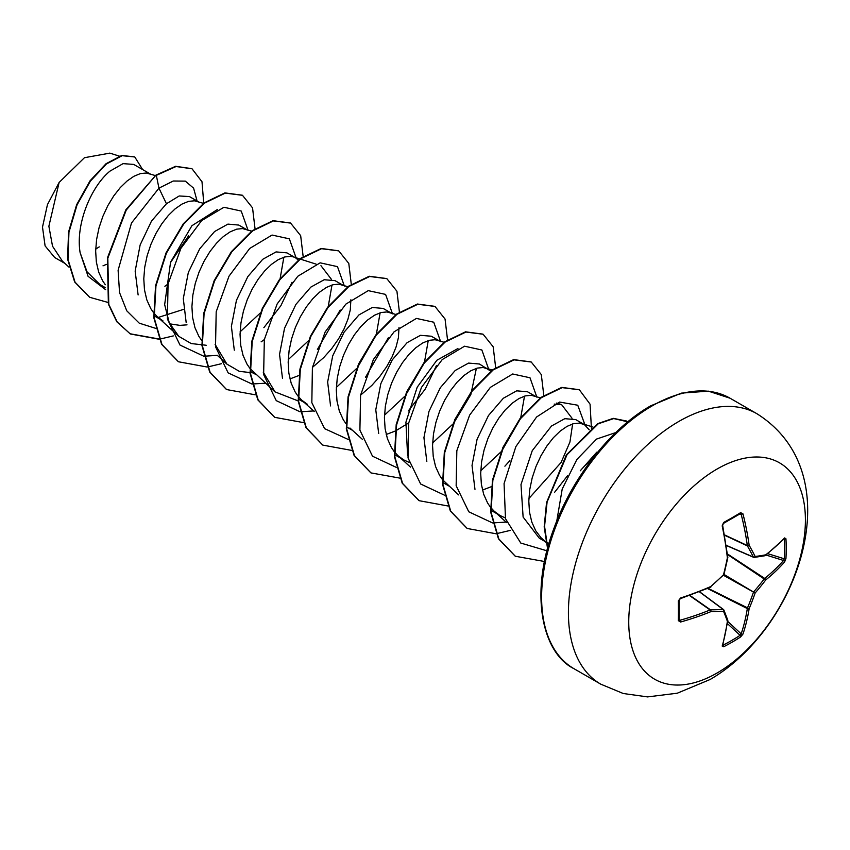 <?xml version="1.0" encoding="UTF-8"?>
<svg xmlns="http://www.w3.org/2000/svg" width="850" height="850" viewBox="0 0 850 850"><rect width="100%" height="100%" fill="white"/><g stroke="black" fill="none" stroke-linecap="round" stroke-linejoin="round"><path stroke-width="1.27" d="M722.192 646.064A249.751 131.081 -115.8 0 0 727.366 621.233A249.719 65.163 -132.4 0 0 723.509 611.246A249.719 90.291 -159.2 0 1 710.812 611.671A249.751 156.209 -175.5 0 1 680.553 622.019L678.321 620.628A248.976 77.796 -103.4 0 0 678.321 600.929L680.553 598.018A249.751 131.081 -4.2 0 0 710.812 586.521A249.719 175.089 -27.7 0 0 723.509 574.738A249.719 175.089 -92.3 0 0 727.366 557.844A249.751 131.081 -115.8 0 0 722.192 525.884L723.605 522.495A248.976 77.796 -16.6 0 0 732.328 517.586A248.976 77.796 -16.6 0 0 740.658 512.646A1.317 0.807 58.7 0 1 740.414 513.612L740.414 513.612A1.317 0.807 58.7 0 1 740.084 513.687L741.179 514.303L742.974 513.889A249.751 156.219 55.5 0 1 749.148 545.264A249.719 90.291 39.2 0 1 755.14 556.484A249.719 65.163 12.4 0 0 765.712 554.827A249.751 131.081 -4.2 0 0 784.624 537.933L785.942 538.794A248.976 187.818 35.7 0 1 786.218 548.707A248.976 187.818 35.7 0 1 785.942 558.492L784.624 561.935A249.751 156.209 -175.5 0 1 765.712 579.976A249.719 200.218 159.6 0 1 755.14 592.992A249.719 200.218 80.4 0 1 749.148 608.653A249.751 156.219 55.5 0 1 742.974 634.058L740.658 636.926A248.976 187.818 -155.7 0 1 732.328 642.048A248.976 187.818 -155.7 0 1 723.605 646.776L722.192 646.064A1.317 0.978 16.2 0 0 722.628 645.564L727.812 620.681A1.317 0.882 7.7 0 0 727.802 620.436M722.851 644.799L723.116 645.118A247.658 186.819 24.3 0 0 740.084 635.322L741.179 633.845A248.434 155.391 -124.5 0 0 747.32 608.579A1.317 0.68 -63.3 0 1 747.394 608.122A248.391 199.166 -99.6 0 0 753.344 592.546A1.317 0.659 -60 0 1 753.854 591.664A248.391 199.166 -20.4 0 0 764.373 578.722A1.317 0.68 -56.7 0 1 764.724 578.436A248.434 155.391 4.5 0 0 783.541 560.479L784.263 558.79A1.317 0.786 3.2 0 0 785.942 558.492M717.081 673.009A124.918 72.123 -60 0 1 628.745 622.019A124.918 72.123 -60 0 1 717.081 469.03A124.918 72.123 -60 0 1 805.407 520.019A124.918 72.123 -60 0 1 717.081 673.009M740.658 512.646L742.974 513.889M596.785 452.2L580.284 470.772A60.456 34.903 -60 0 1 591.855 459.478M150.206 173.931L133.726 164.422L123.069 163.636L109.958 171.137C91.386 186.224 75.321 223.869 80.113 252.631L87.008 271.766L99.896 284.506L105.496 287.736M155.348 175.567L146.296 173.018L140.409 173.591L133.896 176.279L127.064 181.018L120.222 187.648L113.709 195.957L107.823 205.647L102.85 216.399L99.036 227.811L96.592 239.498L95.657 251.026L96.348 262.002L98.664 272.032L102.606 280.755L105.315 284.739M199.399 202.332L189.412 196.562L179.201 195.968L166.451 203.756L151.502 221.085L140.144 244.917L135.161 271.097L138.114 294.939M203.979 203.511L194.427 200.802L188.541 201.376L182.028 204.064L175.185 208.803L168.353 215.433L161.84 223.741L155.954 233.431L150.981 244.184L147.167 255.606L144.712 267.283L143.788 278.821L144.468 289.786L146.795 299.816L150.737 308.539L153.436 312.524M153.85 313.044L157.431 316.848L163.009 320.939M169.745 323.85L179.881 325.369L187.011 324.849M246.468 229.511L238.786 225.069L227.928 224.113L214.572 231.54L199.729 248.784L188.328 272.499L183.292 298.584L186.171 322.511M251.611 231.136L242.558 228.586L236.672 229.16L230.148 231.848L223.316 236.587L216.484 243.217L209.961 251.526L204.074 261.226L199.102 271.968L195.288 283.39L192.844 295.067L191.919 306.606L192.599 317.571L194.926 327.601L198.857 336.324L201.567 340.308M294.589 257.295L286.918 252.864L276.059 251.908L262.703 259.324L247.849 276.558L236.438 300.326L231.391 326.421L234.303 350.189M316.062 264.116L293.399 256.913L290.679 256.371L284.793 256.944L278.279 259.632L271.447 264.371L264.605 271.001L258.092 279.31L252.206 289.011L247.233 299.752L243.419 311.174L240.975 322.851L240.04 334.39L240.731 345.366L243.047 355.385L246.989 364.108L249.698 368.092M250.113 368.613L275.039 391.903L263.224 372.13M289.956 378.919L298.86 375.53M342.72 285.079L335.049 280.649L324.179 279.735L310.834 287.109L295.928 304.385L284.548 328.185L279.544 354.354L282.466 378.186M347.862 286.716L338.81 284.166L332.924 284.739L326.411 287.428L319.568 292.156L312.736 298.786L306.223 307.094L300.337 316.795L295.354 327.537L291.55 338.959L289.096 350.646L288.171 362.174L288.851 373.15L291.178 383.169L295.12 391.892L297.819 395.877M298.233 396.408L301.814 400.212L307.392 404.292L298.647 399.256M390.851 312.864L383.169 308.433L372.311 307.477L358.955 314.904L344.101 332.159L332.701 355.884L327.643 382.022L330.565 405.907M395.983 314.5L386.931 311.95L381.044 312.524L374.531 315.212L367.699 319.94L360.857 326.581L354.344 334.879L348.457 344.579L343.485 355.332L339.671 366.743L337.227 378.431L336.303 389.959L336.983 400.934L339.309 410.954L343.241 419.677L345.95 423.672M386.208 434.488L395.123 431.099M438.972 340.648L431.301 336.217L420.431 335.325L407.086 342.688L392.233 359.911L380.821 383.69L375.774 409.785L378.686 433.553M444.114 342.284L435.062 339.734L429.176 340.308L422.663 342.996L415.831 347.735L408.988 354.365L402.475 362.674L396.589 372.364L391.616 383.116L387.802 394.527L385.358 406.215L384.423 417.743L385.114 428.719L387.43 438.749L391.372 447.472L394.081 451.456M394.496 451.977L398.066 455.781L403.644 459.871L409.02 462.336M490.822 371.163L479.421 364.002L468.562 363.088L455.217 370.473L440.321 387.728L428.953 411.496L423.938 437.644L426.817 461.465M488.166 369.049L483.193 367.519L477.307 368.092L470.794 370.781L463.951 375.519L457.119 382.149L450.606 390.458L444.72 400.148L439.737 410.901L435.933 422.322L433.479 433.999L432.554 445.538L433.234 456.503L435.561 466.533L439.503 475.256L442.202 479.241M442.616 479.761L458.607 494.891M482.471 490.067L491.374 486.678M535.234 396.228L527.553 391.786L516.694 390.83L503.338 398.257L488.474 415.533L477.073 439.28L472.026 465.439L474.969 489.334M540.366 397.853L531.314 395.303L525.428 395.877L518.914 398.565L512.082 403.304L505.24 409.934L498.727 418.243L492.841 427.943L487.868 438.685L484.054 450.107L481.61 461.784L480.686 473.322L481.366 484.288L483.692 494.317L487.624 503.041L490.333 507.025M490.748 507.546L494.317 511.349L499.896 515.44L505.283 517.916M589.252 429.856L584.418 424.618L575.684 419.581L564.814 418.678L551.469 426.041L532.249 450.681L520.997 484.564L523.111 517.034L539.293 538.178L545.041 541.503M584.418 424.618L579.445 423.087L573.559 423.661L567.046 426.36L560.203 431.088L553.371 437.718L546.858 446.027L540.972 455.728L535.999 466.469L532.185 477.891L529.741 489.579L528.806 501.107L529.486 512.082L531.813 522.102L535.755 530.825L541.206 537.944L545.806 541.822M546.221 542.098L548.898 543.713M102.999 265.848L106.356 264.382M164.879 286.259L168.066 284.017M261.141 341.828L264.318 339.596M298.605 260.344L295.651 257.901M312.449 367.381L323.765 357.563L331.755 348.553L338.566 338.874L344.027 328.929L347.958 319.132L350.285 309.889L350.891 299.752M360.57 395.165L371.896 385.348L379.876 376.337L386.697 366.658L392.147 356.713L396.089 346.917L398.416 337.684L399.011 327.537M395.59 430.886L408.701 422.949M64.897 263.404L54.676 257.507L45.093 245.894L42.5 227.109L47.451 204.627L59.117 182.463L84.437 157.707L109.756 153.159M59.117 182.463L48.875 226.227L52.53 246.213L62.347 261.077L68.978 267.134M166.451 203.756L158.95 188.148L173.251 181.008L185.311 181.124L193.598 188.158L197.072 200.993M188.583 235.854L170.383 262.746M105.666 289.701L88.071 276.303L80.113 252.631M155.933 328.429L139.251 323.17L126.756 310.803L119.531 292.549L118.108 270.257L131.506 222.998L158.95 188.148L156.336 175.366L176.024 166.526L192.036 168.789L202.002 181.773L203.734 203.161M107.897 302.409L89.707 297.298L75.044 282.158L67.989 259.367L68.946 232.294L77.052 204.903L90.44 181.05L106.463 163.944L122.177 155.688L134.778 156.974L142.63 169.554M155.933 175.132L125.843 209.833L107.419 257.954L108.386 304.162L116.801 321.778L130.337 333.976L117.204 322.012L108.789 304.385L107.823 258.188L126.246 210.067L155.933 175.132L175.621 166.292L191.834 168.672M89.516 297.181L74.641 281.934L67.586 259.133L68.542 232.061L76.659 204.669L90.036 180.816L106.059 163.71L121.773 155.465L134.576 156.867M99.248 246.883L95.71 249.093M554.2 404.101L561.584 404.611L572.039 418.253M572.634 423.927L569.936 442.053L561.064 462.517L528.881 498.546M524.514 396.142L520.753 417.584M520.264 418.965L501.999 450.659M500.99 451.881L480.749 470.762M407.607 455.515L405.918 422.206L417.212 387.175L436.879 360.241L457.938 348.532M476.382 368.358L470.836 394.581L453.879 422.864M452.859 424.097L432.629 442.967M428.251 340.574L424.49 362.026M424.001 363.407L405.737 395.091M404.728 396.323L384.498 415.183M380.131 312.779L376.369 334.231M375.881 335.612L357.616 367.317M356.596 368.539L336.366 387.398M298.18 400.924L275.049 391.892M320.949 265.678L331.404 279.321M331.999 284.994L328.249 306.436M308.476 340.744L288.246 359.614M254.363 373.044L239.328 371.344L226.918 364.119L215.103 344.367M283.868 257.21L280.118 278.662M260.355 312.959L240.114 331.819M206.242 345.27L191.197 343.549L178.787 336.334L169.267 322.809L164.656 304.619L170.574 262.183L191.909 225.718L217.292 209.599M183.494 309.4L158.143 317.475M248.115 230.488L241.23 211.055L223.922 207.273L201.588 220.66L180.88 248.381L168.066 283.985L167.386 318.994L180.009 345.068L203.702 356.182M204.064 356.214L217.759 355.342M263.861 327.675L280.872 305.724L292.039 282.253M296.246 258.273L289.351 238.839L272.053 235.057L249.709 248.444L229.011 276.176L216.197 311.769L215.518 346.779L228.129 372.863L251.834 383.966M252.184 383.998L265.498 383.201M317.401 349.478L340.17 310.038M344.367 286.057L337.482 266.634L320.174 262.841L297.84 276.229L277.142 303.96L264.329 339.564L263.638 374.563L276.261 400.647L299.965 411.751M300.316 411.783L314.011 410.911M365.521 377.262L388.301 337.822M392.498 313.841L385.592 294.397L368.241 290.647L345.854 304.119L325.157 331.957L312.396 367.636L311.833 402.656L324.594 428.644L348.447 439.567M408.234 411.039L425.244 389.087L436.422 365.606M440.629 341.626L433.734 322.203L416.436 318.421L394.092 331.797L373.394 359.529L360.581 395.133L359.901 430.132L372.513 456.216L396.217 467.33M488.75 369.41L481.865 349.987L464.557 346.205L442.223 359.582L421.526 387.313L408.712 422.918L408.021 457.916L420.644 484.001L444.348 495.114M504.9 466.183L509.904 460.615M536.881 397.205L529.996 377.772L512.688 373.989L490.354 387.377L469.646 415.098L456.832 450.702L456.152 485.711L468.775 511.785L492.469 522.899M492.83 522.931L506.526 522.059M554.593 492.309L567.481 475.809M585.013 424.989L577.756 405.227L559.64 402.071L536.584 416.999L515.854 446.622L504.071 483.618L505.484 518.691L520.784 543.054L546.943 550.811M615.751 432.576L596.604 439.046L576.895 459.446L562.211 489.026L556.782 521.008M130.337 333.976L159.12 339.246M159.407 339.214L173.294 335.92M255.032 228.703L252.546 207.878L242.484 195.309L225.292 193.12L204.468 203.15L183.643 224.124L166.441 253.109L155.943 285.972L154.211 317.974L161.968 344.494L178.479 361.771L207.251 367.041M207.538 366.998L221.425 363.704M303.152 256.488L300.666 235.663L290.615 223.104L273.424 220.915L252.588 230.934L231.763 251.908L214.572 280.904L204.074 313.767L202.343 345.759L210.099 372.279L226.61 389.555L255.372 394.825M351.284 284.272L348.797 263.457L338.746 250.888L321.544 248.699L300.719 258.719L279.894 279.692L262.692 308.688L252.206 341.551L250.474 373.543L258.219 400.074L274.731 417.339L303.503 422.609M399.415 312.056L396.929 291.242L386.877 278.672L369.676 276.484L348.851 286.503L328.026 307.477L310.824 336.473L300.326 369.336L298.594 401.328L306.351 427.858L322.862 445.124L351.634 450.394M447.536 339.841L445.049 319.026L434.998 306.457L417.807 304.268L396.982 314.288L376.146 335.261L358.955 364.257L348.457 397.12L346.726 429.112L354.471 455.642L370.983 472.908L400.042 478.146M495.667 367.636L493.181 346.811L483.129 334.241L465.928 332.053L445.103 342.082L424.277 363.046L407.076 392.041L396.589 424.904L394.857 456.896L402.603 483.427L419.114 500.692L447.886 505.962M543.798 395.42L541.312 374.595L531.25 362.026L514.059 359.848L493.223 369.867L472.398 390.841L455.207 419.826L444.709 452.689L442.978 484.681L450.723 511.211L467.234 528.477L496.017 533.758M496.304 533.715L510.191 530.421M591.419 428.209L590.059 404.164L579.381 389.81L562.179 387.632L541.354 397.651L520.529 418.625L503.338 447.621L492.841 480.473L491.109 512.476L498.854 538.996L515.366 556.261L544.489 561.499M627.799 421.834L613.742 418.572L598.273 423.778L567.046 454.697L547.102 502.01L544.563 526.299L547.708 547.921M129.944 333.742L159.003 338.98M242.292 195.202L224.889 192.897L204.064 202.916L183.239 223.89L166.037 252.886L155.55 285.749L153.818 317.741L161.564 344.261L178.277 361.654M290.413 222.987L273.02 220.681L252.195 230.701L231.359 251.674L214.168 280.67L203.671 313.533L201.939 345.525L209.695 372.056L226.408 389.438M338.544 250.771L321.151 248.466L300.316 258.485L279.491 279.459L262.299 308.454L251.802 341.317L250.07 373.32L257.816 399.84L274.529 417.223M386.676 278.556L369.272 276.25L348.447 286.269L327.622 307.243L310.42 336.239L299.933 369.102L298.201 401.104L305.947 427.624L322.66 445.007M434.807 306.34L417.403 304.034L396.578 314.064L375.753 335.027L358.551 364.023L348.054 396.886L346.322 428.889L354.078 455.409L370.781 472.791M482.928 334.124L465.534 331.819L444.699 341.849L423.874 362.822L406.683 391.808L396.185 424.671L394.453 456.673L402.199 483.193L418.912 500.576M531.048 361.909L513.655 359.614L492.83 369.633L472.005 390.607L454.803 419.603L444.316 452.455L442.574 484.457L450.33 510.978L467.033 528.36M579.179 389.693L561.776 387.398L540.951 397.418L520.126 418.391L502.934 447.387L492.437 480.25L490.705 512.242L498.451 538.762L515.164 556.144M626.461 421.005L613.275 418.349L597.709 423.64L566.366 454.888L546.55 502.541L544.181 526.904L547.559 548.484M753.854 557.334A1.317 0.754 -66.6 0 1 753.599 557.303A1.317 0.754 -66.6 0 1 753.344 557.048A1.317 0.956 -26.6 0 0 755.14 556.484A1.317 1.031 -97.4 0 1 753.854 557.334M726.229 545.317L753.344 557.048A248.391 89.824 -140.8 0 0 747.394 545.891A1.317 0.701 -65 0 1 747.32 545.519A1.317 0.648 -7.8 0 0 749.148 545.264A1.317 0.903 -29.5 0 1 747.394 545.891L724.572 535.256M678.321 620.628A1.317 0.807 1.3 0 0 678.938 619.607L680.011 620.256A248.434 155.391 4.5 0 0 710.111 609.96A1.317 0.701 -55 0 1 710.472 609.832A248.391 89.813 20.8 0 0 723.106 609.418A1.317 0.754 -53.4 0 1 723.456 609.503A1.317 0.754 -53.4 0 1 723.616 609.705A1.317 1.031 -22.6 0 1 723.892 610.056A1.317 1.317 0 0 0 723.456 609.503L699.55 591.738M723.116 645.118A1.317 0.744 63.1 0 1 723.605 646.776M727.749 620.054A1.317 1.084 -19.5 0 1 727.366 621.233A1.317 0.882 7.7 0 0 727.812 620.681A1.317 1.317 0 0 0 727.749 620.054L723.892 610.056A1.317 1.031 -22.6 0 1 723.509 611.246A1.317 0.956 -93.4 0 0 723.106 609.418L699.401 591.802M727.398 623.592L740.084 635.322A1.317 0.786 56.8 0 1 740.658 636.926M727.717 621.403L741.179 633.845A1.317 0.935 18.6 0 0 742.974 634.058M707.444 588.519L747.32 608.579A1.317 0.861 9 0 0 749.148 608.653L707.976 588.296M689.499 595.51L710.111 609.96A1.317 0.648 -112.2 0 1 710.812 611.671A1.317 0.903 -90.5 0 0 710.472 609.832L689.849 595.383M723.488 575.301L755.14 592.992L723.987 574.43M680.553 622.019L679.065 618.758M727.494 554.497L765.712 579.976A1.317 0.861 51 0 0 764.724 578.436L727.419 553.924M679.044 620.032L679.033 600.281L680.351 598.666L710.558 587.191A1.317 1.317 0 0 0 710.908 586.968L710.749 586.968M678.321 600.929A1.317 0.712 -1.3 0 0 679.033 600.281M766.031 555.039L783.541 560.479A1.317 0.935 41.4 0 1 784.624 561.935M680.553 598.018L680.351 598.666M723.594 575.195A1.317 1.317 0 0 0 723.956 574.579L710.812 586.521A1.317 0.627 66.5 0 1 710.558 587.191M767.773 553.669L784.263 558.79A247.658 186.819 -144.3 0 0 784.539 549.058A247.658 186.819 -144.3 0 0 784.263 539.197A1.317 0.744 -3.1 0 0 785.942 538.794M783.944 538.602L784.412 538.549A1.317 0.978 -136.2 0 0 784.624 537.933M765.234 555.602A1.317 0.882 -127.7 0 0 765.712 554.827A1.317 1.084 -100.5 0 1 764.883 555.751A1.317 1.317 0 0 0 765.446 555.496L784.412 538.549M723.956 574.579L727.802 557.706A1.317 1.317 0 0 0 727.823 557.292A1.317 0.627 -6.5 0 1 727.366 557.844L727.727 557.568M722.192 525.884L722.67 524.609M723.605 522.495A1.317 0.712 61.3 0 1 723.393 523.441L722.649 525.385L727.823 557.292M600.759 684.165A156.145 90.153 -60 0 1 576.821 559.045A156.145 90.153 -60 0 1 678.831 421.451A156.145 90.153 -60 0 1 756.904 413.716L730.097 398.236A156.145 90.153 120 0 0 652.024 405.971A156.145 90.153 120 0 0 550.014 543.564A156.145 90.153 120 0 0 573.952 668.684L600.759 684.165L623.241 693.504L647.562 696.904L677.28 693.207L710.058 679.522C799.064 628.033 852.784 474.119 756.904 413.716M724.497 534.884L747.32 545.519A248.434 155.391 -124.5 0 0 741.179 514.303L739.415 514.229M723.393 523.441L740.509 513.581M573.952 668.684C542.555 653.278 528.679 594.278 554.221 527.627C572.719 476.563 611.777 427.731 650.696 405.832L681.317 393.136L708.379 391.149L730.097 398.236M154.275 315.892L160.012 319.207M250.527 371.461L256.275 374.786M346.779 427.04L352.527 430.355M394.91 454.824L400.658 458.139M443.031 482.609L448.779 485.924M491.162 510.393L499.896 515.44M119.382 156.145L109.767 153.096M548.59 544.744L546.348 542.693M545.912 542.3L542.449 539.144M593.003 427.072L582.165 423.629M506.738 522.676L494.317 511.349M561.595 404.6L556.697 403.049M492.745 370.228L485.913 368.061M410.486 467.107L398.066 455.781M362.355 439.322L349.934 427.996M314.224 411.527L301.814 400.212M226.918 364.119L217.972 355.959M178.787 336.334L157.431 316.848M726.261 545.477L753.599 557.303A1.317 1.317 0 0 0 754.301 557.398L764.883 555.751"/></g></svg>
